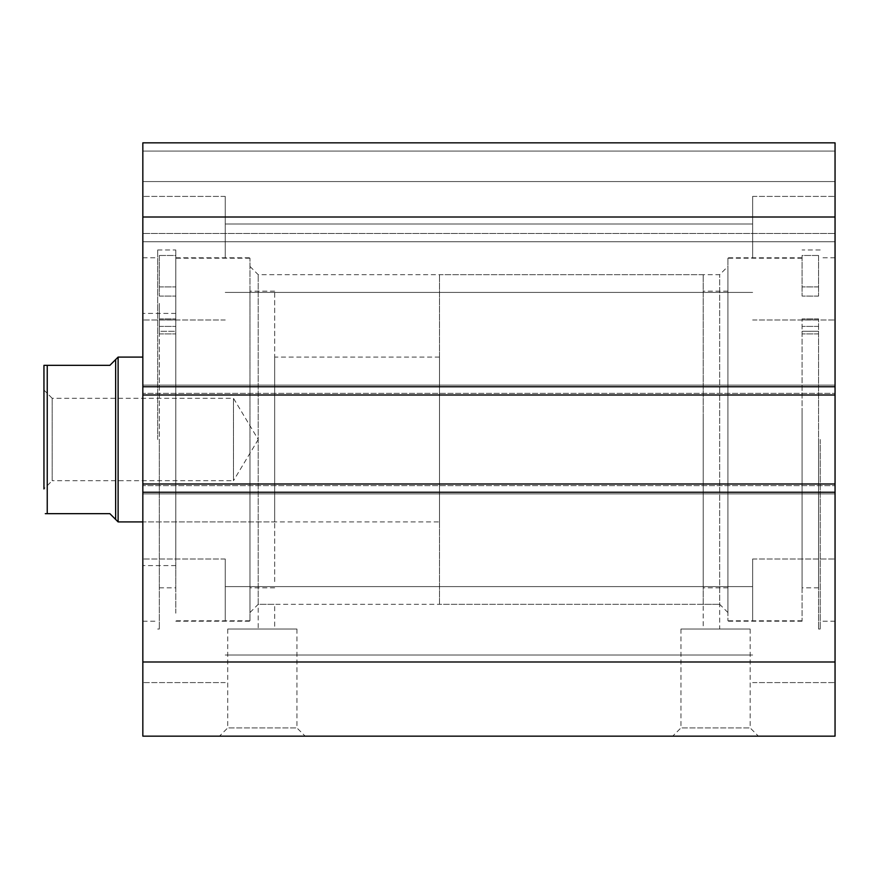 <?xml version="1.0" encoding="UTF-8"?>
<svg xmlns="http://www.w3.org/2000/svg" width="879" height="879" viewBox="0 0 879 879"><rect width="100%" height="100%" fill="white"/><g stroke="black" fill="none" stroke-linecap="round" stroke-linejoin="round"><path stroke-width="0.66" stroke-dasharray="4.39 3.3" d="M52.191 398.297L43.95 390.056L43.95 488.944L52.191 480.703L52.191 398.297L52.191 480.703L233.484 480.703L233.484 398.297L52.191 398.297M258.239 439.5L233.484 480.703L233.484 398.297L258.239 439.5M115.643 359.566L115.643 519.434L109.875 513.666L47.246 513.666L47.246 365.334L109.875 365.334L115.643 359.566M118.116 357.094L118.116 521.906M727.922 612.553L727.922 266.447L727.922 612.553L719.681 604.312L719.681 274.688L719.681 629.034L703.2 629.034L703.2 604.312L719.681 604.312L703.2 604.312L703.2 274.688L703.2 604.312L439.5 604.312L439.5 274.688L439.5 604.312M703.2 274.688L439.5 274.688M439.5 521.906L439.5 357.094L439.5 521.906L142.837 521.906L142.837 357.094L142.837 521.906L274.688 521.906L274.688 357.094L274.688 521.906M439.5 357.094L274.688 357.094M274.688 581.612L274.688 291.169L274.688 581.612M249.966 581.612L249.966 291.169L249.966 581.612M175.8 560.297L175.8 313.418L175.8 560.297M142.837 560.297L142.837 313.418L142.837 560.297M249.966 613.201L249.966 258.206L249.966 613.201M175.8 613.201L175.8 258.206L175.8 613.201M249.966 439.5L249.966 621.211L249.966 439.5M249.966 612.553L258.206 604.312L274.688 604.312L258.206 604.312L258.206 274.688L258.206 629.034L274.688 629.034L258.206 629.034M227.716 629.034L296.937 629.034L227.716 629.034L227.716 727.922L296.937 727.922L305.178 736.162L219.475 736.162L305.178 736.162M296.937 629.034L296.937 727.922L227.716 727.922L219.475 736.162M680.95 629.034L750.172 629.034L680.95 629.034L680.95 727.922L750.172 727.922L758.412 736.162L672.71 736.162L758.412 736.162M750.172 629.034L750.172 727.922L680.95 727.922L672.71 736.162M703.2 629.034L719.681 629.034M703.2 604.312L274.688 604.312L274.688 629.034M820.217 439.5L820.217 629.034L820.217 439.5M835.05 439.5L835.05 621.211L835.05 439.5M157.671 439.5L157.671 249.966L157.671 439.5M142.837 439.5L142.837 621.211L142.837 439.5M175.8 439.5L175.8 249.966L175.8 439.5M142.837 258.206L142.837 196.402L142.837 258.206M225.244 258.206L225.244 196.402L225.244 258.206M142.837 620.794L142.837 558.989L142.837 620.794M225.244 620.794L225.244 558.989L225.244 620.794M835.05 258.206L835.05 196.402L835.05 258.206M752.644 258.206L752.644 196.402L752.644 258.206M835.05 620.794L835.05 558.989L835.05 620.794M752.644 620.794L752.644 558.989L752.644 620.794M142.837 492.24L142.837 736.162L835.05 736.162L835.05 483.999L835.05 493.888L835.05 483.999L142.837 483.999L142.837 493.888L142.837 483.999L142.837 492.24L835.05 492.24M142.837 483.999L142.837 493.888L835.05 493.888L142.837 493.888L142.837 485.647L835.05 485.647L142.837 485.647L142.837 393.352L835.05 393.352L142.837 393.352L142.837 385.112L835.05 385.112L142.837 385.112L142.837 395.001L835.05 395.001L835.05 386.76L142.837 386.76L142.837 395.001L142.837 385.112L142.837 395.001L835.05 395.001L835.05 385.112L835.05 493.888L835.05 483.999L142.837 483.999L835.05 483.999M835.05 386.76L835.05 142.837L835.05 181.568L835.05 142.837L142.837 142.837L142.837 241.725L142.837 142.837L835.05 142.837L142.837 142.837L142.837 386.76M835.05 233.484L835.05 181.568L835.05 241.725L835.05 233.484L142.837 233.484L835.05 233.484M142.837 661.997L835.05 661.997M835.05 217.003L142.837 217.003M142.837 493.888L835.05 493.888L142.837 493.888M142.837 395.001L835.05 395.001M142.837 385.112L835.05 385.112L142.837 385.112M142.837 181.568L835.05 181.568L142.837 181.568M142.837 241.725L835.05 241.725L142.837 241.725M727.922 439.5L727.922 257.8L727.922 439.5M802.087 411.526L802.087 620.794L802.087 411.526M727.922 411.526L727.922 620.794L727.922 411.526M727.922 416.613L727.922 587.831L727.922 416.613M703.2 416.613L703.2 587.831L703.2 416.613M802.087 331.284L802.087 587.831L802.087 318.89L802.087 331.284L818.569 331.284L818.569 587.831L818.569 318.89L818.569 331.284L802.087 331.295M818.569 439.511L818.569 629.034L818.569 439.511M818.569 255.481L802.087 255.481L802.087 296.102L802.087 255.481L818.569 255.47L818.569 296.102L818.569 255.481M175.8 303.409L175.8 333.899L175.8 303.409M159.319 303.409L159.319 333.899L159.319 303.409M175.8 331.295L175.8 587.831L175.8 318.901L175.8 333.899L175.8 318.901L175.8 331.295L159.319 331.295L159.319 587.831L159.319 318.901L159.319 333.899L159.319 318.901L159.319 331.295L175.8 331.295M159.319 439.5L159.319 629.034L159.319 439.5M159.319 255.481L175.8 255.481L175.8 296.102L175.8 255.481L159.319 255.481L159.319 296.102L159.319 255.481M835.05 151.078L142.837 151.078L835.05 151.078M818.569 296.102L802.087 296.102L818.569 296.113M818.569 326.406L802.087 326.406L818.569 326.395M159.319 296.102L175.8 296.102L159.319 296.102M159.319 326.395L175.8 326.395L159.319 326.395M274.688 291.169L249.966 291.169M175.8 313.418L142.837 313.418M249.966 258.206L175.8 258.206M249.966 620.794L175.8 620.794M175.8 565.582L142.837 565.582M274.688 587.831L249.966 587.831M249.966 266.447L258.206 274.688L719.681 274.688L727.922 266.447M835.05 621.211L820.217 621.211M820.217 629.034L818.569 629.034M802.087 621.211L727.922 621.211M142.837 257.8L157.671 257.8M157.671 249.966L175.8 249.966M175.8 257.8L249.966 257.8M225.244 196.402L142.837 196.402L225.244 196.402M225.244 558.989L142.837 558.989L225.244 558.989M752.644 196.402L835.05 196.402L752.644 196.402M752.644 558.989L835.05 558.989L752.644 558.989M225.244 586.601L752.644 586.601L225.244 586.601M225.244 224.013L752.644 224.013L225.244 224.013M225.244 292.41L752.644 292.41L225.244 292.41M225.244 654.998L752.644 654.998L225.244 654.998M752.644 682.598L835.05 682.598L752.644 682.598M752.644 320.011L835.05 320.011L752.644 320.011M225.244 682.598L142.837 682.598L225.244 682.598M225.244 320.011L142.837 320.011L225.244 320.011M175.8 621.211L249.966 621.211M157.671 629.034L159.319 629.034M142.837 621.211L157.671 621.211M802.087 257.8L727.922 257.8M820.217 249.966L802.087 249.966M835.05 257.8L820.217 257.8M802.087 258.206L727.922 258.206M727.922 291.169L703.2 291.169M727.922 587.831L703.2 587.831M802.087 620.794L727.922 620.794M818.569 286.917L802.087 286.917L818.569 286.928M818.569 587.831L802.087 587.831M818.569 333.899L802.087 333.899L818.569 333.888M818.569 318.901L802.087 318.901L818.569 318.89M818.569 319.89L802.087 319.89L818.569 319.879M159.319 286.928L175.8 286.928L159.319 286.928M159.319 587.831L175.8 587.831M159.319 333.899L175.8 333.899L159.319 333.899M159.319 318.901L175.8 318.901L159.319 318.901M159.319 319.89L175.8 319.89L159.319 319.89"/><path stroke-width="1.32" d="M43.95 390.056L43.95 488.944L43.95 365.334L109.875 365.334L118.116 357.094L142.837 357.094M47.246 365.334L47.246 513.666L109.875 513.666L118.116 521.906L118.116 357.094M142.837 521.906L118.116 521.906M43.95 488.944L43.95 365.334L46.071 365.334M115.643 519.434L115.643 359.566M47.246 513.666L45.301 513.666M142.837 386.76L142.837 142.837L835.05 142.837L835.05 395.001L142.837 395.001L142.837 386.76L835.05 386.76M835.05 483.999L835.05 492.24L142.837 492.24L142.837 483.999L835.05 483.999L835.05 395.001M835.05 492.24L835.05 736.162L142.837 736.162L142.837 492.24M142.837 483.999L142.837 395.001M142.837 217.003L835.05 217.003M835.05 661.997L142.837 661.997"/></g></svg>
